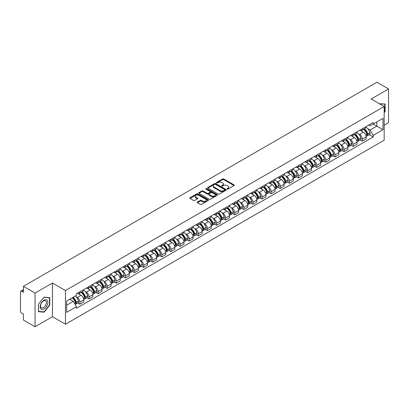 <?xml version="1.0" encoding="UTF-8"?>
<svg xmlns="http://www.w3.org/2000/svg" width="409" height="409" viewBox="0 0 409 409"><rect width="100%" height="100%" fill="white"/><g stroke="black" fill="none" stroke-linecap="round" stroke-linejoin="round"><path stroke-width="0.61" d="M227.174 189.086A0.567 0.327 0 0 0 227.977 189.086L234.066 185.568A0.813 0.47 0 0 0 234.301 185.241A0.813 0.47 0 0 0 234.066 184.909L223.749 178.953A0.813 0.47 0 0 0 222.603 178.953L216.509 182.47A0.567 0.327 0 0 0 217.312 182.93L218.104 182.475A2.592 1.498 0 0 1 221.77 182.475L222.629 182.971A2.592 1.498 0 0 1 223.391 184.03A2.592 1.498 0 0 1 222.629 185.093L221.842 185.548A0.567 0.327 0 0 0 222.644 186.008L223.432 185.553A2.592 1.498 0 0 1 227.102 185.553L227.961 186.049A2.592 1.498 0 0 1 228.718 187.107A2.592 1.498 0 0 1 227.961 188.166L227.174 188.621A0.567 0.327 0 0 0 227.174 189.086L227.174 188.621M197.44 202.051A0.813 0.47 0 0 0 197.204 202.378A0.813 0.47 0 0 0 197.44 202.711L200.333 204.382A0.813 0.47 0 0 0 201.479 204.382L208.242 200.476A0.813 0.47 0 0 0 208.483 200.149A0.813 0.47 0 0 0 208.242 199.817L197.925 193.861A0.813 0.47 0 0 0 196.78 193.861L190.016 197.767A0.813 0.47 0 0 0 189.781 198.094A0.813 0.47 0 0 0 190.016 198.426L193.513 200.446A0.813 0.47 0 0 0 194.658 200.446L197.557 198.774A0.813 0.47 0 0 0 197.792 198.442A0.813 0.47 0 0 0 197.557 198.109L195.819 197.112A2.168 1.253 0 0 1 195.185 196.228A2.168 1.253 0 0 1 196.524 195.067A2.168 1.253 0 0 1 198.886 195.338L205.681 199.26A2.168 1.253 0 0 1 206.315 200.149A2.168 1.253 0 0 1 204.975 201.305A2.168 1.253 0 0 1 202.613 201.034L201.479 200.379A0.813 0.47 0 0 0 200.333 200.379L197.44 202.051L197.44 202.711L200.333 201.054L200.333 200.379M65.471 290.518L52.449 282.997L35.046 293.043L23.425 286.336L376.929 82.245L388.55 88.952L371.147 98.998L384.169 106.514L65.471 290.518L65.471 324.23L384.169 140.231L384.169 106.514M218.161 194.091A0.813 0.47 0 0 0 219.306 194.091L226.07 190.185A0.813 0.47 0 0 0 226.305 189.858A0.813 0.47 0 0 0 226.07 189.525L215.753 183.569A0.813 0.47 0 0 0 214.607 183.569L207.844 187.475A0.813 0.47 0 0 0 207.603 187.803A0.813 0.47 0 0 0 207.844 188.135L218.161 194.091M206.09 189.209A0.567 0.327 0 0 1 206.668 189.29L206.668 188.615L217.159 194.669A0.813 0.47 0 0 1 217.394 195.001A0.813 0.47 0 0 1 217.159 195.333L210.395 199.239A0.813 0.47 0 0 1 209.25 199.239L198.932 193.278L198.932 192.619A0.813 0.47 0 0 0 198.692 192.951A0.813 0.47 0 0 0 198.932 193.278M198.932 192.619L201.826 190.947A0.813 0.47 0 0 1 202.971 190.947L207.153 193.365A0.813 0.47 0 0 0 208.304 193.365L210.221 192.256A0.813 0.47 0 0 0 210.461 191.923A0.813 0.47 0 0 0 210.221 191.591L205.865 189.076A0.567 0.327 0 0 1 206.668 188.615M35.046 293.043L35.046 326.755L23.425 320.048L23.425 314.081L21.616 313.038A1.651 0.956 -120 0 1 20.45 311.014L20.45 291.934A1.651 0.956 -120 0 1 20.793 291.177L23.425 289.654M384.169 125.195L388.55 122.664L388.55 88.952M35.046 326.755L52.449 316.709L65.471 324.23M23.425 286.336L23.425 292.302L21.616 291.259A1.651 0.956 -120 0 0 20.793 291.177M362.272 128.763A3.799 2.193 60 0 1 361.49 130.471L365.339 128.247A3.799 2.193 -120 0 0 366.127 126.539M358.616 133.901L359.588 134.464A3.799 2.193 60 0 1 362.272 139.116L366.127 136.892A3.799 2.193 -120 0 0 363.443 132.24L360.682 130.645M366.127 136.892L366.127 138.948L362.272 141.171L360.186 139.965M361.49 130.471A3.799 2.193 60 0 1 359.618 130.297M362.272 139.116L362.272 141.171M353.166 134.024A3.799 2.193 60 0 1 352.379 135.732L356.234 133.503A3.799 2.193 -120 0 0 357.016 131.8M351.075 145.226L353.166 146.432L357.016 144.208L357.016 142.148A3.799 2.193 -120 0 0 354.332 137.496L351.576 135.906M352.379 135.732A3.799 2.193 60 0 1 350.508 135.558M349.506 139.162L350.477 139.725A3.799 2.193 60 0 1 353.166 144.377L353.166 146.432M344.056 139.285A3.799 2.193 60 0 1 343.269 140.987L347.123 138.763A3.799 2.193 -120 0 0 347.911 137.061M341.965 150.481L344.056 151.688L347.911 149.464L347.911 147.409A3.799 2.193 -120 0 0 345.222 142.756L342.466 141.166M343.269 140.987A3.799 2.193 60 0 1 341.397 140.819M340.4 144.418L341.372 144.98A3.799 2.193 60 0 1 344.056 149.633L344.056 151.688M334.945 144.541A3.799 2.193 60 0 1 334.158 146.248L338.013 144.024A3.799 2.193 -120 0 0 338.8 142.317M332.854 155.742L334.945 156.949L338.8 154.725L338.8 152.669A3.799 2.193 -120 0 0 336.116 148.017L333.355 146.422M334.158 146.248A3.799 2.193 60 0 1 332.292 146.074M331.29 149.679L332.261 150.241A3.799 2.193 60 0 1 334.945 154.893L334.945 156.949M325.835 149.801A3.799 2.193 60 0 1 325.053 151.509L328.902 149.28A3.799 2.193 -120 0 0 329.69 147.577M323.749 161.003L325.84 162.209L329.69 159.985L329.69 157.925A3.799 2.193 -120 0 0 327.006 153.273L324.245 151.683M325.053 151.509A3.799 2.193 60 0 1 323.182 151.335M322.18 154.939L323.151 155.502A3.799 2.193 60 0 1 325.84 160.154L325.84 162.209M316.73 155.062A3.799 2.193 60 0 1 315.942 156.765L319.797 154.541A3.799 2.193 -120 0 0 320.584 152.838M314.639 166.258L316.73 167.465L320.584 165.241L320.584 163.186A3.799 2.193 -120 0 0 317.895 158.534L315.14 156.944M315.942 156.765A3.799 2.193 60 0 1 314.071 156.596M313.069 160.2L314.04 160.757A3.799 2.193 60 0 1 316.73 165.41L316.73 167.465M307.619 160.323A3.799 2.193 60 0 1 306.832 162.025L310.687 159.801A3.799 2.193 -120 0 0 311.474 158.094M305.528 171.519L307.619 172.726L311.474 170.502L311.474 168.447A3.799 2.193 -120 0 0 308.785 163.794L306.029 162.199M306.832 162.025A3.799 2.193 60 0 1 304.961 161.857M303.964 165.456L304.935 166.018A3.799 2.193 60 0 1 307.619 170.671L307.619 172.726M298.509 165.579A3.799 2.193 60 0 1 297.721 167.286L301.576 165.062A3.799 2.193 -120 0 0 302.363 163.355M296.423 176.78L298.509 177.987L302.363 175.763L302.363 173.702A3.799 2.193 -120 0 0 299.679 169.05L296.919 167.46M297.721 167.286A3.799 2.193 60 0 1 295.855 167.112M294.853 170.717L295.825 171.279A3.799 2.193 60 0 1 298.509 175.931L298.509 177.987M289.403 170.839A3.799 2.193 60 0 1 288.616 172.542L292.471 170.318A3.799 2.193 -120 0 0 293.253 168.615M287.312 182.036L289.403 183.242L293.253 181.018L293.253 178.963A3.799 2.193 -120 0 0 290.569 174.311L287.808 172.721M288.616 172.542A3.799 2.193 60 0 1 286.745 172.373M285.743 175.977L286.714 176.535A3.799 2.193 60 0 1 289.403 181.187L289.403 183.242M280.293 176.1A3.799 2.193 60 0 1 279.505 177.803L283.36 175.579A3.799 2.193 -120 0 0 284.148 173.871M278.202 187.296L280.293 188.503L284.148 186.279L284.148 184.224A3.799 2.193 -120 0 0 281.458 179.571L278.703 177.976M279.505 177.803A3.799 2.193 60 0 1 277.634 177.634M276.632 181.233L277.604 181.795A3.799 2.193 60 0 1 280.293 186.448L280.293 188.503M271.182 181.356A3.799 2.193 60 0 1 270.395 183.063L274.25 180.839A3.799 2.193 -120 0 0 275.037 179.132M269.091 192.557L271.182 193.764L275.037 191.54L275.037 189.479A3.799 2.193 -120 0 0 272.353 184.827L269.592 183.237M270.395 183.063A3.799 2.193 60 0 1 268.524 182.889M267.527 186.494L268.498 187.056A3.799 2.193 60 0 1 271.182 191.709L271.182 193.764M262.072 186.616A3.799 2.193 60 0 1 261.29 188.319L265.139 186.095A3.799 2.193 -120 0 0 265.927 184.393M259.986 197.813L262.072 199.019L265.927 196.795L265.927 194.74A3.799 2.193 -120 0 0 263.243 190.088L260.482 188.498M261.29 188.319A3.799 2.193 60 0 1 259.418 188.15M258.416 191.755L259.388 192.312A3.799 2.193 60 0 1 262.072 196.964L262.072 199.019M252.966 191.877A3.799 2.193 60 0 1 252.179 193.58L256.034 191.356A3.799 2.193 -120 0 0 256.816 189.648M250.875 203.074L252.966 204.28L256.821 202.056L256.821 200.001A3.799 2.193 -120 0 0 254.132 195.349L251.377 193.754M252.179 193.58A3.799 2.193 60 0 1 250.308 193.411M249.306 197.01L250.277 197.573A3.799 2.193 60 0 1 252.966 202.225L252.966 204.28M243.856 197.133A3.799 2.193 60 0 1 243.069 198.84L246.924 196.617A3.799 2.193 -120 0 0 247.711 194.909M241.765 208.334L243.856 209.541L247.711 207.317L247.711 205.257A3.799 2.193 -120 0 0 245.022 200.604L242.266 199.014M243.069 198.84A3.799 2.193 60 0 1 241.198 198.667M240.201 202.271L241.172 202.833A3.799 2.193 60 0 1 243.856 207.486L243.856 209.541M234.746 202.394A3.799 2.193 60 0 1 233.958 204.096L237.813 201.872A3.799 2.193 -120 0 0 238.6 200.17M232.655 213.59L234.746 214.797L238.6 212.573L238.6 210.517A3.799 2.193 -120 0 0 235.916 205.865L233.156 204.275M233.958 204.096A3.799 2.193 60 0 1 232.092 203.927M231.09 207.532L232.061 208.089A3.799 2.193 60 0 1 234.746 212.741L234.746 214.797M225.635 207.654A3.799 2.193 60 0 1 224.853 209.357L228.703 207.133A3.799 2.193 -120 0 0 229.49 205.425M223.549 218.851L225.64 220.057L229.49 217.833L229.49 215.778A3.799 2.193 -120 0 0 226.806 211.126L224.045 209.531M224.853 209.357A3.799 2.193 60 0 1 222.982 209.188M221.98 212.787L222.951 213.35A3.799 2.193 60 0 1 225.64 218.002L225.64 220.057M216.53 212.91A3.799 2.193 60 0 1 215.742 214.618L219.597 212.394A3.799 2.193 -120 0 0 220.385 210.686M214.439 224.112L216.53 225.318L220.385 223.094L220.385 221.034A3.799 2.193 -120 0 0 217.695 216.381L214.94 214.791M215.742 214.618A3.799 2.193 60 0 1 213.871 214.444M212.869 218.048L213.841 218.611A3.799 2.193 60 0 1 216.53 223.263L216.53 225.318M207.419 218.171A3.799 2.193 60 0 1 206.632 219.873L210.487 217.649A3.799 2.193 -120 0 0 211.274 215.947M205.328 229.372L207.419 230.579L211.274 228.35L211.274 226.295A3.799 2.193 -120 0 0 208.585 221.642L205.829 220.052M206.632 219.873A3.799 2.193 60 0 1 204.761 219.705M203.764 223.309L204.735 223.866A3.799 2.193 60 0 1 207.419 228.519L207.419 230.579M198.309 223.432A3.799 2.193 60 0 1 197.521 225.134L201.376 222.91A3.799 2.193 -120 0 0 202.164 221.203M196.223 234.628L198.309 235.835L202.164 233.611L202.164 231.555A3.799 2.193 -120 0 0 199.48 226.903L196.719 225.308M197.521 225.134A3.799 2.193 60 0 1 195.655 224.965M194.653 228.565L195.625 229.127A3.799 2.193 60 0 1 198.309 233.779L198.309 235.835M189.203 228.687A3.799 2.193 60 0 1 188.416 230.395L192.271 228.171A3.799 2.193 -120 0 0 193.053 226.463M187.112 239.889L189.203 241.095L193.053 238.871L193.053 236.811A3.799 2.193 -120 0 0 190.369 232.159L187.608 230.569M188.416 230.395A3.799 2.193 60 0 1 186.545 230.221M185.543 233.825L186.514 234.388A3.799 2.193 60 0 1 189.203 239.04L189.203 241.095M180.093 233.948A3.799 2.193 60 0 1 179.306 235.65L183.16 233.427A3.799 2.193 -120 0 0 183.948 231.724M178.002 245.149L180.093 246.356L183.948 244.127L183.948 242.072A3.799 2.193 -120 0 0 181.259 237.419L178.503 235.829M179.306 235.65A3.799 2.193 60 0 1 177.434 235.482M176.432 239.086L177.409 239.643A3.799 2.193 60 0 1 180.093 244.296L180.093 246.356M170.982 239.209A3.799 2.193 60 0 1 170.195 240.911L174.05 238.687A3.799 2.193 -120 0 0 174.837 236.98M168.891 250.405L170.982 251.612L174.837 249.388L174.837 247.333A3.799 2.193 -120 0 0 172.153 242.68L169.392 241.085M170.195 240.911A3.799 2.193 60 0 1 168.329 240.743M167.327 244.342L168.298 244.904A3.799 2.193 60 0 1 170.982 249.556L170.982 251.612M161.872 244.464A3.799 2.193 60 0 1 161.09 246.172L164.939 243.948A3.799 2.193 -120 0 0 165.727 242.24M159.786 255.666L161.872 256.872L165.727 254.649L165.727 252.588A3.799 2.193 -120 0 0 163.043 247.936L160.282 246.346M161.09 246.172A3.799 2.193 60 0 1 159.219 245.998M158.217 249.602L159.188 250.165A3.799 2.193 60 0 1 161.872 254.817L161.872 256.872M152.767 249.725A3.799 2.193 60 0 1 151.979 251.428L155.834 249.204A3.799 2.193 -120 0 0 156.616 247.501M150.676 260.927L152.767 262.133L156.621 259.904L156.621 257.849A3.799 2.193 -120 0 0 153.932 253.197L151.177 251.607M151.979 251.428A3.799 2.193 60 0 1 150.108 251.259M149.106 254.863L150.077 255.421A3.799 2.193 60 0 1 152.767 260.073L152.767 262.133M143.656 254.986A3.799 2.193 60 0 1 142.869 256.688L146.724 254.464A3.799 2.193 -120 0 0 147.511 252.757M141.565 266.182L143.656 267.389L147.511 265.165L147.511 263.11A3.799 2.193 -120 0 0 144.822 258.457L142.066 256.862M142.869 256.688A3.799 2.193 60 0 1 140.998 256.52M140.001 260.119L140.972 260.681A3.799 2.193 60 0 1 143.656 265.334L143.656 267.389M134.546 260.242A3.799 2.193 60 0 1 133.758 261.949L137.613 259.725A3.799 2.193 -120 0 0 138.4 258.018M132.455 271.443L134.546 272.65L138.4 270.426L138.4 268.365A3.799 2.193 -120 0 0 135.716 263.713L132.956 262.123M133.758 261.949A3.799 2.193 60 0 1 131.892 261.775M130.89 265.38L131.862 265.942A3.799 2.193 60 0 1 134.546 270.594L134.546 272.65M125.44 265.502A3.799 2.193 60 0 1 124.653 267.205L128.503 264.981A3.799 2.193 -120 0 0 129.29 263.278M123.349 276.704L125.44 277.91L129.29 275.681L129.29 273.626A3.799 2.193 -120 0 0 126.606 268.974L123.845 267.384M124.653 267.205A3.799 2.193 60 0 1 122.782 267.036M121.78 270.64L122.751 271.198A3.799 2.193 60 0 1 125.44 275.85L125.44 277.91M116.33 270.763A3.799 2.193 60 0 1 115.542 272.466L119.397 270.242A3.799 2.193 -120 0 0 120.185 268.534M114.239 281.959L116.33 283.166L120.185 280.942L120.185 278.887A3.799 2.193 -120 0 0 117.495 274.234L114.74 272.639M115.542 272.466A3.799 2.193 60 0 1 113.671 272.297M112.669 275.896L113.641 276.458A3.799 2.193 60 0 1 116.33 281.111L116.33 283.166M107.219 276.019A3.799 2.193 60 0 1 106.432 277.726L110.287 275.502A3.799 2.193 -120 0 0 111.074 273.795M105.128 287.22L107.219 288.427L111.074 286.203L111.074 284.143A3.799 2.193 -120 0 0 108.39 279.49L105.629 277.9M106.432 277.726A3.799 2.193 60 0 1 104.561 277.553M103.564 281.157L104.535 281.719A3.799 2.193 60 0 1 107.219 286.372L107.219 288.427M98.109 281.28A3.799 2.193 60 0 1 97.322 282.982L101.176 280.758A3.799 2.193 -120 0 0 101.964 279.056M96.023 292.481L98.109 293.688L101.964 291.459L101.964 289.403A3.799 2.193 -120 0 0 99.28 284.751L96.519 283.161M97.322 282.982A3.799 2.193 60 0 1 95.455 282.813M94.453 286.418L95.425 286.975A3.799 2.193 60 0 1 98.109 291.627L98.109 293.688M89.004 286.54A3.799 2.193 60 0 1 88.216 288.243L92.071 286.019A3.799 2.193 -120 0 0 92.853 284.311M86.912 297.737L89.004 298.943L92.853 296.719L92.853 294.664A3.799 2.193 -120 0 0 90.169 290.012L87.414 288.417M88.216 288.243A3.799 2.193 60 0 1 86.345 288.074M85.343 291.673L86.314 292.236A3.799 2.193 60 0 1 89.004 296.888L89.004 298.943M79.893 291.796A3.799 2.193 60 0 1 79.106 293.504L82.961 291.28A3.799 2.193 -120 0 0 83.748 289.572M77.802 302.997L79.893 304.204L83.748 301.98L83.748 299.92A3.799 2.193 -120 0 0 81.059 295.267L78.303 293.677M79.106 293.504A3.799 2.193 60 0 1 77.235 293.33M76.232 296.934L77.209 297.496A3.799 2.193 60 0 1 79.893 302.149L79.893 304.204M368.724 125.042L370.099 125.834L383.003 118.385L376.812 121.954L376.812 126.136L370.099 130.011L367.727 128.641M66.636 305.216L73.354 301.336L76.447 306.699L66.636 312.364L66.636 301.034L76.447 295.37L76.447 293.785L373.192 122.46L373.192 124.045L383.003 129.709L373.192 135.374L370.099 130.011M383.003 118.385L383.003 129.709M76.447 306.699L76.447 308.284L373.192 136.959L373.192 135.374M384.169 112.736L385.135 111.534L385.135 104.024L379.337 103.722L384.843 104.172L384.843 111.453L384.169 112.291M52.449 282.997L52.449 316.709M38.461 311.684L44.1 312.19L49.734 305.18L49.734 297.665L44.1 297.164L38.461 304.173L38.461 311.684M73.354 301.336L69.734 299.25M369.291 134.704L373.192 136.959M384.843 111.371L385.135 111.534M43.502 311.847L44.1 312.19M49.443 305.012L49.734 305.18M227.399 189.168L227.961 188.84A2.592 1.498 0 0 0 228.718 187.782L228.718 187.107M223.391 184.03L223.391 184.704A2.592 1.498 0 0 1 222.629 185.763L222.067 186.09M234.055 185.579L223.749 179.628A0.813 0.47 0 0 0 222.603 179.628L216.739 183.012M226.059 190.195L215.753 184.244A0.813 0.47 0 0 0 214.607 184.244L207.854 188.14L207.844 187.475M224.638 190.088A0.567 0.327 0 0 0 224.638 189.623L215.579 184.398A0.567 0.327 0 0 0 214.776 184.398L213.948 184.873A2.592 1.498 0 0 0 213.186 185.937A2.592 1.498 0 0 0 213.948 186.995L220.139 190.568A2.592 1.498 0 0 0 223.805 190.568L224.638 190.088L224.638 190.763A0.567 0.327 0 0 0 224.802 190.528L224.802 189.858M213.186 185.937L213.186 186.606A2.592 1.498 0 0 0 213.948 187.67L213.948 186.995M224.638 190.763L223.805 191.243A2.592 1.498 0 0 1 220.139 191.243L213.948 187.67M198.943 193.288L201.826 191.622L201.826 190.947M210.461 191.923L210.461 192.598A0.813 0.47 0 0 1 210.221 192.93L208.304 194.04A0.813 0.47 0 0 1 207.153 194.04L202.971 191.622A0.813 0.47 0 0 0 201.826 191.622M206.668 189.29L217.143 195.338M211.499 195.87A2.168 1.253 0 0 0 213.861 196.141A2.168 1.253 0 0 0 215.2 194.986A2.168 1.253 0 0 0 214.561 194.101L212.169 192.716A0.813 0.47 0 0 0 211.024 192.716L209.101 193.825A0.813 0.47 0 0 0 208.866 194.157A0.813 0.47 0 0 0 209.101 194.49L211.499 195.87L211.499 196.545A2.168 1.253 0 0 0 213.861 196.816A2.168 1.253 0 0 0 215.2 195.66L215.2 194.986M208.866 194.157L208.866 194.832A0.813 0.47 0 0 0 209.101 195.165L209.101 194.49M211.499 196.545L209.101 195.165M206.315 200.149L206.315 200.819A2.168 1.253 0 0 1 204.975 201.98A2.168 1.253 0 0 1 202.613 201.709L201.479 201.054A0.813 0.47 0 0 0 200.333 201.054M195.185 196.228L195.185 196.898A2.168 1.253 0 0 0 195.819 197.787L195.819 197.112M197.557 198.109L197.557 198.774L195.819 197.787M208.242 199.817L208.242 200.476L197.925 194.536A0.813 0.47 0 0 0 196.78 194.536L190.027 198.431M363.708 129.188A5.205 3.006 60 0 1 363.734 129.203A5.205 3.006 60 0 1 367.154 133.871L367.185 133.978A1.012 0.583 60 0 1 367.026 134.776A1.012 0.583 60 0 1 367.006 134.786M363.478 129.321A6.278 3.625 60 0 1 366.929 134.5L366.96 134.607A2.086 1.201 60 0 1 366.628 136.243L366.111 136.545M366.985 135.783A2.086 1.201 -120 0 0 367.563 135.706A2.086 1.201 -120 0 0 367.896 134.065L367.865 133.958A6.278 3.625 -120 0 0 364.414 128.779M366.05 127.209A6.278 3.625 60 0 1 369.997 132.731L370.027 132.838A2.086 1.201 60 0 1 369.695 134.474L367.563 135.706M361.341 130.543A6.278 3.625 60 0 1 362.65 131.78M365.702 131.79L366.5 132.25M384.48 103.968L384.843 104.172M47.27 300.518A5.368 3.098 120 0 0 42.086 301.908A5.368 3.098 120 0 0 40.695 308.698A5.368 3.098 120 0 0 45.88 307.307A5.368 3.098 120 0 0 47.27 300.518M45.936 301.203A4.064 2.347 120 0 0 45.481 300.779A4.064 2.347 120 0 0 41.703 302.68A4.064 2.347 120 0 0 40.961 307.394A4.064 2.347 120 0 0 41.416 307.819A4.064 2.347 120 0 0 45.2 305.922A4.064 2.347 120 0 0 45.936 301.203M43.983 311.888L38.523 311.397L38.523 304.122L43.983 297.328L49.443 297.818L49.443 305.094L43.983 311.888M49.08 297.609L49.443 297.818M354.598 134.449A5.205 3.006 60 0 1 354.623 134.464A5.205 3.006 60 0 1 358.049 139.132L358.079 139.239A1.012 0.583 60 0 1 357.921 140.031A1.012 0.583 60 0 1 357.895 140.047M354.373 134.581A6.278 3.625 60 0 1 357.819 139.76L357.849 139.868A2.086 1.201 60 0 1 357.522 141.504L357.001 141.8M357.88 141.044A2.086 1.201 -120 0 0 358.458 140.962A2.086 1.201 -120 0 0 358.785 139.326L358.754 139.218A6.278 3.625 -120 0 0 355.303 134.04M356.939 132.465A6.278 3.625 60 0 1 360.886 137.986L360.917 138.094A2.086 1.201 60 0 1 360.585 139.735L358.458 140.962M352.231 135.803A6.278 3.625 60 0 1 353.54 137.041M356.592 137.051L357.394 137.511M345.487 139.709A5.205 3.006 60 0 1 345.513 139.725A5.205 3.006 60 0 1 348.938 144.392L348.969 144.5A1.012 0.583 60 0 1 348.811 145.292A1.012 0.583 60 0 1 348.785 145.307M345.262 139.837A6.278 3.625 60 0 1 348.708 145.016L348.739 145.123A2.086 1.201 60 0 1 348.412 146.759L347.895 147.061M348.77 146.299A2.086 1.201 -120 0 0 349.347 146.223A2.086 1.201 -120 0 0 349.675 144.587L349.644 144.479A6.278 3.625 -120 0 0 346.198 139.3M347.829 137.726A6.278 3.625 60 0 1 351.776 143.247L351.806 143.354A2.086 1.201 60 0 1 351.479 144.99L349.347 146.223M343.12 141.064A6.278 3.625 60 0 1 344.434 142.301M347.481 142.306L348.284 142.772M336.382 144.965A5.205 3.006 60 0 1 336.408 144.98A5.205 3.006 60 0 1 339.828 149.648L339.859 149.755A1.012 0.583 60 0 1 339.7 150.553A1.012 0.583 60 0 1 339.68 150.563M336.152 145.098A6.278 3.625 60 0 1 339.603 150.277L339.634 150.384A2.086 1.201 60 0 1 339.301 152.02L338.785 152.322M339.659 151.56A2.086 1.201 -120 0 0 340.237 151.483A2.086 1.201 -120 0 0 340.564 149.842L340.533 149.735A6.278 3.625 -120 0 0 337.088 144.556M338.724 142.986A6.278 3.625 60 0 1 342.665 148.508L342.696 148.615A2.086 1.201 60 0 1 342.369 150.251L340.237 151.483M334.01 146.32A6.278 3.625 60 0 1 335.324 147.557M338.376 147.567L339.173 148.027M327.272 150.226A5.205 3.006 60 0 1 327.297 150.241A5.205 3.006 60 0 1 330.723 154.909L330.753 155.016A1.012 0.583 60 0 1 330.59 155.809A1.012 0.583 60 0 1 330.569 155.824M327.042 150.359A6.278 3.625 60 0 1 330.492 155.538L330.523 155.645A2.086 1.201 60 0 1 330.196 157.281L329.674 157.577M330.549 156.821A2.086 1.201 -120 0 0 331.126 156.739A2.086 1.201 -120 0 0 331.459 155.103L331.428 154.996A6.278 3.625 -120 0 0 327.977 149.817M329.613 148.242A6.278 3.625 60 0 1 333.56 153.764L333.591 153.871A2.086 1.201 60 0 1 333.258 155.512L331.126 156.739M324.904 151.581A6.278 3.625 60 0 1 326.213 152.818M329.265 152.828L330.063 153.288M318.161 155.486A5.205 3.006 60 0 1 318.187 155.502A5.205 3.006 60 0 1 321.612 160.17L321.643 160.277A1.012 0.583 60 0 1 321.484 161.069A1.012 0.583 60 0 1 321.459 161.085M317.936 155.614A6.278 3.625 60 0 1 321.382 160.793L321.413 160.901A2.086 1.201 60 0 1 321.085 162.542L320.564 162.838M321.443 162.076A2.086 1.201 -120 0 0 322.021 162A2.086 1.201 -120 0 0 322.348 160.364L322.318 160.256A6.278 3.625 -120 0 0 318.867 155.077M320.503 153.503A6.278 3.625 60 0 1 324.449 159.024L324.48 159.132A2.086 1.201 60 0 1 324.148 160.768L322.021 162M315.794 156.841A6.278 3.625 60 0 1 317.103 158.078M320.155 158.084L320.958 158.549M309.051 160.742A5.205 3.006 60 0 1 309.081 160.757A5.205 3.006 60 0 1 312.502 165.425L312.532 165.533A1.012 0.583 60 0 1 312.374 166.33A1.012 0.583 60 0 1 312.348 166.34M308.826 160.875A6.278 3.625 60 0 1 312.277 166.054L312.307 166.161A2.086 1.201 60 0 1 311.975 167.797L311.459 168.099M312.333 167.337A2.086 1.201 -120 0 0 312.911 167.261A2.086 1.201 -120 0 0 313.238 165.619L313.207 165.512A6.278 3.625 -120 0 0 309.761 160.333M311.392 158.764A6.278 3.625 60 0 1 315.339 164.285L315.37 164.392A2.086 1.201 60 0 1 315.042 166.028L312.911 167.261M306.684 162.097A6.278 3.625 60 0 1 307.997 163.334M311.044 163.344L311.847 163.804M299.945 166.003A5.205 3.006 60 0 1 299.971 166.018A5.205 3.006 60 0 1 303.391 170.686L303.422 170.793A1.012 0.583 60 0 1 303.263 171.586A1.012 0.583 60 0 1 303.243 171.601M299.715 166.136A6.278 3.625 60 0 1 303.166 171.315L303.197 171.422A2.086 1.201 60 0 1 302.864 173.058L302.348 173.355M303.222 172.598A2.086 1.201 -120 0 0 303.8 172.516A2.086 1.201 -120 0 0 304.132 170.88L304.102 170.773A6.278 3.625 -120 0 0 300.651 165.594M302.287 164.019A6.278 3.625 60 0 1 306.229 169.541L306.259 169.648A2.086 1.201 60 0 1 305.932 171.289L303.8 172.516M297.578 167.358A6.278 3.625 60 0 1 298.887 168.595M301.939 168.605L302.737 169.065M290.835 171.264A5.205 3.006 60 0 1 290.86 171.279A5.205 3.006 60 0 1 294.286 175.947L294.316 176.054A1.012 0.583 60 0 1 294.153 176.846A1.012 0.583 60 0 1 294.132 176.862M290.605 171.391A6.278 3.625 60 0 1 294.056 176.57L294.086 176.678A2.086 1.201 60 0 1 293.759 178.319L293.238 178.615M294.112 177.854A2.086 1.201 -120 0 0 294.69 177.777A2.086 1.201 -120 0 0 295.022 176.141L294.991 176.034A6.278 3.625 -120 0 0 291.54 170.855M293.176 169.28A6.278 3.625 60 0 1 297.123 174.801L297.154 174.909A2.086 1.201 60 0 1 296.822 176.545L294.69 177.777M288.468 172.618A6.278 3.625 60 0 1 289.776 173.856M292.829 173.861L293.631 174.326M281.724 176.519A5.205 3.006 60 0 1 281.75 176.535A5.205 3.006 60 0 1 285.175 181.202L285.206 181.31A1.012 0.583 60 0 1 285.047 182.107A1.012 0.583 60 0 1 285.022 182.117M281.499 176.652A6.278 3.625 60 0 1 284.945 181.831L284.976 181.939A2.086 1.201 60 0 1 284.649 183.575L284.132 183.876M285.007 183.114A2.086 1.201 -120 0 0 285.584 183.038A2.086 1.201 -120 0 0 285.911 181.397L285.881 181.289A6.278 3.625 -120 0 0 282.435 176.115M284.066 174.541A6.278 3.625 60 0 1 288.013 180.062L288.043 180.17A2.086 1.201 60 0 1 287.716 181.806L285.584 183.038M279.357 177.874A6.278 3.625 60 0 1 280.666 179.111M283.718 179.122L284.521 179.582M272.619 181.78A5.205 3.006 60 0 1 272.645 181.795A5.205 3.006 60 0 1 276.065 186.463L276.095 186.57A1.012 0.583 60 0 1 275.937 187.368A1.012 0.583 60 0 1 275.917 187.378M272.389 181.913A6.278 3.625 60 0 1 275.84 187.092L275.87 187.199A2.086 1.201 60 0 1 275.538 188.835L275.022 189.132M275.896 188.375A2.086 1.201 -120 0 0 276.474 188.293A2.086 1.201 -120 0 0 276.801 186.657L276.77 186.55A6.278 3.625 -120 0 0 273.324 181.371M274.96 179.796A6.278 3.625 60 0 1 278.902 185.318L278.933 185.425A2.086 1.201 60 0 1 278.606 187.066L276.474 188.293M270.247 183.135A6.278 3.625 60 0 1 271.561 184.372M274.613 184.382L275.41 184.842M263.508 187.041A5.205 3.006 60 0 1 263.534 187.056A5.205 3.006 60 0 1 266.959 191.724L266.99 191.831A1.012 0.583 60 0 1 266.826 192.624A1.012 0.583 60 0 1 266.806 192.639M263.278 187.169A6.278 3.625 60 0 1 266.729 192.348L266.76 192.455A2.086 1.201 60 0 1 266.433 194.096L265.911 194.393M266.786 193.631A2.086 1.201 -120 0 0 267.363 193.554A2.086 1.201 -120 0 0 267.696 191.918L267.665 191.811A6.278 3.625 -120 0 0 264.214 186.632M265.85 185.057A6.278 3.625 60 0 1 269.797 190.579L269.828 190.686A2.086 1.201 60 0 1 269.495 192.322L267.363 193.554M261.141 188.396A6.278 3.625 60 0 1 262.45 189.633M265.502 189.638L266.3 190.103M254.398 192.296A5.205 3.006 60 0 1 254.424 192.312A5.205 3.006 60 0 1 257.849 196.98L257.88 197.087A1.012 0.583 60 0 1 257.721 197.884A1.012 0.583 60 0 1 257.696 197.895M254.173 192.429A6.278 3.625 60 0 1 257.619 197.608L257.65 197.716A2.086 1.201 60 0 1 257.322 199.352L256.801 199.653M257.68 198.892A2.086 1.201 -120 0 0 258.258 198.815A2.086 1.201 -120 0 0 258.585 197.174L258.554 197.066A6.278 3.625 -120 0 0 255.104 191.893M256.74 190.318A6.278 3.625 60 0 1 260.686 195.839L260.717 195.947A2.086 1.201 60 0 1 260.385 197.583L258.258 198.815M252.031 193.651A6.278 3.625 60 0 1 253.34 194.888M256.392 194.899L257.195 195.359M245.288 197.557A5.205 3.006 60 0 1 245.318 197.573A5.205 3.006 60 0 1 248.738 202.24L248.769 202.348A1.012 0.583 60 0 1 248.611 203.145A1.012 0.583 60 0 1 248.585 203.155M245.063 197.69A6.278 3.625 60 0 1 248.508 202.869L248.539 202.976A2.086 1.201 60 0 1 248.212 204.612L247.696 204.909M248.57 204.152A2.086 1.201 -120 0 0 249.147 204.071A2.086 1.201 -120 0 0 249.475 202.435L249.444 202.327A6.278 3.625 -120 0 0 245.998 197.148M247.629 195.574A6.278 3.625 60 0 1 251.576 201.095L251.607 201.202A2.086 1.201 60 0 1 251.279 202.844L249.147 204.071M242.92 198.912A6.278 3.625 60 0 1 244.234 200.149M247.281 200.159L248.084 200.62M236.182 202.818A5.205 3.006 60 0 1 236.208 202.833A5.205 3.006 60 0 1 239.628 207.501L239.659 207.608A1.012 0.583 60 0 1 239.5 208.401A1.012 0.583 60 0 1 239.48 208.416M235.952 202.946A6.278 3.625 60 0 1 239.403 208.125L239.434 208.232A2.086 1.201 60 0 1 239.101 209.873L238.585 210.17M239.459 209.408A2.086 1.201 -120 0 0 240.037 209.331A2.086 1.201 -120 0 0 240.364 207.695L240.334 207.588A6.278 3.625 -120 0 0 236.888 202.409M238.524 200.834A6.278 3.625 60 0 1 242.465 206.356L242.496 206.463A2.086 1.201 60 0 1 242.169 208.099L240.037 209.331M233.81 204.173A6.278 3.625 60 0 1 235.124 205.41M238.176 205.415L238.974 205.88M227.072 208.074A5.205 3.006 60 0 1 227.097 208.089A5.205 3.006 60 0 1 230.523 212.757L230.553 212.864A1.012 0.583 60 0 1 230.39 213.662A1.012 0.583 60 0 1 230.369 213.672M226.842 208.207A6.278 3.625 60 0 1 230.293 213.386L230.323 213.493A2.086 1.201 60 0 1 229.996 215.129L229.475 215.431M230.349 214.669A2.086 1.201 -120 0 0 230.927 214.592A2.086 1.201 -120 0 0 231.259 212.951L231.228 212.844A6.278 3.625 -120 0 0 227.777 207.67M229.413 206.095A6.278 3.625 60 0 1 233.36 211.617L233.391 211.724A2.086 1.201 60 0 1 233.058 213.36L230.927 214.592M224.705 209.428A6.278 3.625 60 0 1 226.013 210.666M229.066 210.676L229.863 211.136M217.961 213.334A5.205 3.006 60 0 1 217.987 213.35A5.205 3.006 60 0 1 221.412 218.017L221.443 218.125A1.012 0.583 60 0 1 221.284 218.922A1.012 0.583 60 0 1 221.259 218.933M217.736 213.467A6.278 3.625 60 0 1 221.182 218.646L221.213 218.754A2.086 1.201 60 0 1 220.886 220.39L220.364 220.686M221.243 219.93A2.086 1.201 -120 0 0 221.821 219.848A2.086 1.201 -120 0 0 222.148 218.212L222.118 218.104A6.278 3.625 -120 0 0 218.667 212.925M220.303 211.351A6.278 3.625 60 0 1 224.25 216.872L224.28 216.98A2.086 1.201 60 0 1 223.948 218.621L221.821 219.848M215.594 214.689A6.278 3.625 60 0 1 216.903 215.926M219.955 215.937L220.758 216.397M208.851 218.595A5.205 3.006 60 0 1 208.881 218.611A5.205 3.006 60 0 1 212.302 223.278L212.332 223.386A1.012 0.583 60 0 1 212.174 224.178A1.012 0.583 60 0 1 212.148 224.193M208.626 218.723A6.278 3.625 60 0 1 212.077 223.902L212.107 224.009A2.086 1.201 60 0 1 211.775 225.65L211.259 225.947M212.133 225.185A2.086 1.201 -120 0 0 212.711 225.108A2.086 1.201 -120 0 0 213.038 223.472L213.007 223.365A6.278 3.625 -120 0 0 209.561 218.186M211.192 216.612A6.278 3.625 60 0 1 215.139 222.133L215.17 222.24A2.086 1.201 60 0 1 214.843 223.876L212.711 225.108M206.484 219.95A6.278 3.625 60 0 1 207.798 221.187M210.845 221.192L211.647 221.658M199.745 223.851A5.205 3.006 60 0 1 199.771 223.866A5.205 3.006 60 0 1 203.191 228.534L203.222 228.646A1.012 0.583 60 0 1 203.063 229.439A1.012 0.583 60 0 1 203.043 229.449M199.515 223.984A6.278 3.625 60 0 1 202.966 229.163L202.997 229.27A2.086 1.201 60 0 1 202.665 230.906L202.148 231.208M203.022 230.446A2.086 1.201 -120 0 0 203.6 230.369A2.086 1.201 -120 0 0 203.933 228.728L203.902 228.621A6.278 3.625 -120 0 0 200.451 223.447M202.087 221.872A6.278 3.625 60 0 1 206.029 227.394L206.059 227.501A2.086 1.201 60 0 1 205.732 229.137L203.6 230.369M197.378 225.206A6.278 3.625 60 0 1 198.687 226.443M201.739 226.453L202.537 226.913M190.635 229.112A5.205 3.006 60 0 1 190.66 229.127A5.205 3.006 60 0 1 194.086 233.795L194.117 233.902A1.012 0.583 60 0 1 193.953 234.7A1.012 0.583 60 0 1 193.932 234.71M190.41 229.244A6.278 3.625 60 0 1 193.856 234.423L193.886 234.531A2.086 1.201 60 0 1 193.559 236.167L193.038 236.463M193.912 235.707A2.086 1.201 -120 0 0 194.49 235.625A2.086 1.201 -120 0 0 194.822 233.989L194.791 233.882A6.278 3.625 -120 0 0 191.34 228.703M192.976 227.128A6.278 3.625 60 0 1 196.923 232.649L196.954 232.757A2.086 1.201 60 0 1 196.622 234.398L194.49 235.625M188.268 230.466A6.278 3.625 60 0 1 189.577 231.704M192.629 231.714L193.431 232.174M181.524 234.372A5.205 3.006 60 0 1 181.55 234.388A5.205 3.006 60 0 1 184.975 239.055L185.006 239.163A1.012 0.583 60 0 1 184.848 239.955A1.012 0.583 60 0 1 184.822 239.971M181.299 234.5A6.278 3.625 60 0 1 184.745 239.679L184.776 239.786A2.086 1.201 60 0 1 184.449 241.428L183.932 241.724M184.807 240.962A2.086 1.201 -120 0 0 185.384 240.886A2.086 1.201 -120 0 0 185.712 239.25L185.681 239.142A6.278 3.625 -120 0 0 182.235 233.963M183.866 232.389A6.278 3.625 60 0 1 187.813 237.91L187.843 238.018A2.086 1.201 60 0 1 187.516 239.654L185.384 240.886M179.157 235.727A6.278 3.625 60 0 1 180.466 236.964M183.518 236.969L184.321 237.435M172.419 239.628A5.205 3.006 60 0 1 172.445 239.643A5.205 3.006 60 0 1 175.865 244.311L175.896 244.424A1.012 0.583 60 0 1 175.737 245.216A1.012 0.583 60 0 1 175.717 245.226M172.189 239.761A6.278 3.625 60 0 1 175.64 244.94L175.671 245.047A2.086 1.201 60 0 1 175.338 246.683L174.822 246.985M175.696 246.223A2.086 1.201 -120 0 0 176.274 246.146A2.086 1.201 -120 0 0 176.601 244.505L176.57 244.398A6.278 3.625 -120 0 0 173.125 239.224M174.761 237.649A6.278 3.625 60 0 1 178.702 243.171L178.733 243.278A2.086 1.201 60 0 1 178.406 244.914L176.274 246.146M170.047 240.983A6.278 3.625 60 0 1 171.361 242.22M174.413 242.23L175.21 242.69M163.309 244.889A5.205 3.006 60 0 1 163.334 244.904A5.205 3.006 60 0 1 166.76 249.572L166.79 249.679A1.012 0.583 60 0 1 166.627 250.477A1.012 0.583 60 0 1 166.606 250.487M163.079 245.022A6.278 3.625 60 0 1 166.529 250.201L166.56 250.308A2.086 1.201 60 0 1 166.233 251.944L165.711 252.241M166.586 251.484A2.086 1.201 -120 0 0 167.163 251.402A2.086 1.201 -120 0 0 167.496 249.766L167.465 249.659A6.278 3.625 -120 0 0 164.014 244.48M165.65 242.905A6.278 3.625 60 0 1 169.597 248.427L169.628 248.534A2.086 1.201 60 0 1 169.295 250.175L167.163 251.402M160.941 246.244A6.278 3.625 60 0 1 162.25 247.481M165.302 247.491L166.1 247.951M154.198 250.15A5.205 3.006 60 0 1 154.224 250.165A5.205 3.006 60 0 1 157.649 254.833L157.68 254.94A1.012 0.583 60 0 1 157.521 255.732A1.012 0.583 60 0 1 157.496 255.748M153.973 250.277A6.278 3.625 60 0 1 157.419 255.456L157.45 255.564A2.086 1.201 60 0 1 157.122 257.205L156.601 257.501M157.48 256.74A2.086 1.201 -120 0 0 158.058 256.663A2.086 1.201 -120 0 0 158.385 255.027L158.355 254.919A6.278 3.625 -120 0 0 154.904 249.741M156.54 248.166A6.278 3.625 60 0 1 160.486 253.687L160.517 253.795A2.086 1.201 60 0 1 160.185 255.431L158.058 256.663M151.831 251.504A6.278 3.625 60 0 1 153.14 252.742M156.192 252.747L156.995 253.212M145.088 255.405A5.205 3.006 60 0 1 145.118 255.421A5.205 3.006 60 0 1 148.539 260.088L148.569 260.201A1.012 0.583 60 0 1 148.411 260.993A1.012 0.583 60 0 1 148.385 261.003M144.863 255.538A6.278 3.625 60 0 1 148.309 260.717L148.339 260.824A2.086 1.201 60 0 1 148.012 262.46L147.496 262.762M148.37 262A2.086 1.201 -120 0 0 148.948 261.924A2.086 1.201 -120 0 0 149.275 260.288L149.244 260.175A6.278 3.625 -120 0 0 145.798 255.001M147.429 253.427A6.278 3.625 60 0 1 151.376 258.948L151.407 259.055A2.086 1.201 60 0 1 151.079 260.691L148.948 261.924M142.721 256.76A6.278 3.625 60 0 1 144.034 257.997M147.082 258.007L147.884 258.468M135.982 260.666A5.205 3.006 60 0 1 136.008 260.681A5.205 3.006 60 0 1 139.428 265.349L139.459 265.456A1.012 0.583 60 0 1 139.3 266.254A1.012 0.583 60 0 1 139.28 266.264M135.752 260.799A6.278 3.625 60 0 1 139.203 265.978L139.234 266.085A2.086 1.201 60 0 1 138.902 267.721L138.385 268.018M139.259 267.261A2.086 1.201 -120 0 0 139.837 267.179A2.086 1.201 -120 0 0 140.169 265.543L140.139 265.436A6.278 3.625 -120 0 0 136.688 260.257M138.324 258.682A6.278 3.625 60 0 1 142.266 264.204L142.296 264.311A2.086 1.201 60 0 1 141.969 265.952L139.837 267.179M133.61 262.021A6.278 3.625 60 0 1 134.924 263.258M137.976 263.268L138.774 263.728M126.872 265.927A5.205 3.006 60 0 1 126.897 265.942A5.205 3.006 60 0 1 130.323 270.61L130.353 270.717A1.012 0.583 60 0 1 130.19 271.51A1.012 0.583 60 0 1 130.169 271.525M126.642 266.054A6.278 3.625 60 0 1 130.093 271.233L130.123 271.341A2.086 1.201 60 0 1 129.796 272.982L129.275 273.278M130.149 272.517A2.086 1.201 -120 0 0 130.727 272.44A2.086 1.201 -120 0 0 131.059 270.804L131.028 270.697A6.278 3.625 -120 0 0 127.577 265.518M129.213 263.943A6.278 3.625 60 0 1 133.16 269.465L133.191 269.572A2.086 1.201 60 0 1 132.859 271.208L130.727 272.44M124.505 267.281A6.278 3.625 60 0 1 125.814 268.519M128.866 268.524L129.663 268.989M117.761 271.182A5.205 3.006 60 0 1 117.787 271.198A5.205 3.006 60 0 1 121.212 275.865L121.243 275.978A1.012 0.583 60 0 1 121.084 276.77A1.012 0.583 60 0 1 121.059 276.781M117.536 271.315A6.278 3.625 60 0 1 120.982 276.494L121.013 276.602A2.086 1.201 60 0 1 120.686 278.238L120.164 278.539M121.044 277.777A2.086 1.201 -120 0 0 121.621 277.701A2.086 1.201 -120 0 0 121.948 276.065L121.918 275.952A6.278 3.625 -120 0 0 118.467 270.778M120.103 269.204A6.278 3.625 60 0 1 124.05 274.725L124.08 274.833A2.086 1.201 60 0 1 123.753 276.469L121.621 277.701M115.394 272.537A6.278 3.625 60 0 1 116.703 273.774M119.755 273.785L120.558 274.245M108.651 276.443A5.205 3.006 60 0 1 108.682 276.458A5.205 3.006 60 0 1 112.102 281.126L112.132 281.234A1.012 0.583 60 0 1 111.974 282.031A1.012 0.583 60 0 1 111.948 282.041M108.426 276.576A6.278 3.625 60 0 1 111.877 281.755L111.908 281.862A2.086 1.201 60 0 1 111.575 283.498L111.059 283.795M111.933 283.038A2.086 1.201 -120 0 0 112.511 282.956A2.086 1.201 -120 0 0 112.838 281.32L112.807 281.213A6.278 3.625 -120 0 0 109.361 276.034M110.992 274.459A6.278 3.625 60 0 1 114.939 279.981L114.97 280.093A2.086 1.201 60 0 1 114.643 281.729L112.511 282.956M106.284 277.798A6.278 3.625 60 0 1 107.598 279.035M110.645 279.045L111.447 279.505M99.545 281.704A5.205 3.006 60 0 1 99.571 281.719A5.205 3.006 60 0 1 102.991 286.387L103.022 286.494A1.012 0.583 60 0 1 102.863 287.287A1.012 0.583 60 0 1 102.843 287.302M99.315 281.832A6.278 3.625 60 0 1 102.766 287.011L102.797 287.118A2.086 1.201 60 0 1 102.465 288.759L101.948 289.056M102.823 288.294A2.086 1.201 -120 0 0 103.4 288.217A2.086 1.201 -120 0 0 103.733 286.581L103.702 286.474A6.278 3.625 -120 0 0 100.251 281.295M101.887 279.72A6.278 3.625 60 0 1 105.829 285.242L105.859 285.349A2.086 1.201 60 0 1 105.532 286.985L103.4 288.217M97.178 283.059A6.278 3.625 60 0 1 98.487 284.296M101.539 284.301L102.337 284.766M90.435 286.96A5.205 3.006 60 0 1 90.461 286.975A5.205 3.006 60 0 1 93.886 291.643L93.917 291.755A1.012 0.583 60 0 1 93.753 292.547A1.012 0.583 60 0 1 93.733 292.558M90.21 287.092A6.278 3.625 60 0 1 93.656 292.271L93.687 292.379A2.086 1.201 60 0 1 93.359 294.015L92.838 294.316M93.712 293.555A2.086 1.201 -120 0 0 94.29 293.478A2.086 1.201 -120 0 0 94.622 291.842L94.591 291.729A6.278 3.625 -120 0 0 91.141 286.556M92.777 284.981A6.278 3.625 60 0 1 96.723 290.502L96.754 290.61A2.086 1.201 60 0 1 96.422 292.246L94.29 293.478M88.068 288.314A6.278 3.625 60 0 1 89.377 289.552M92.429 289.562L93.232 290.022M81.325 292.22A5.205 3.006 60 0 1 81.35 292.236A5.205 3.006 60 0 1 84.775 296.903L84.806 297.011A1.012 0.583 60 0 1 84.648 297.808A1.012 0.583 60 0 1 84.622 297.818M81.1 292.353A6.278 3.625 60 0 1 84.545 297.532L84.576 297.64A2.086 1.201 60 0 1 84.249 299.276L83.733 299.572M84.607 298.815A2.086 1.201 -120 0 0 85.184 298.734A2.086 1.201 -120 0 0 85.512 297.098L85.481 296.99A6.278 3.625 -120 0 0 82.035 291.811M83.666 290.237A6.278 3.625 60 0 1 87.613 295.758L87.644 295.871A2.086 1.201 60 0 1 87.316 297.507L85.184 298.734M78.957 293.575A6.278 3.625 60 0 1 80.266 294.812M83.318 294.823L84.121 295.283M72.495 297.65A5.205 3.006 60 0 1 75.665 302.164L75.696 302.271A1.012 0.583 60 0 1 75.537 303.064A1.012 0.583 60 0 1 75.517 303.079M72.235 297.803A6.278 3.625 60 0 1 75.44 302.788L75.471 302.895A2.086 1.201 60 0 1 75.184 304.506M75.496 304.071A2.086 1.201 -120 0 0 76.074 303.994A2.086 1.201 -120 0 0 76.401 302.358L76.371 302.251A6.278 3.625 -120 0 0 73.17 297.266M75.297 296.034A6.278 3.625 60 0 1 78.502 301.019L78.533 301.126A2.086 1.201 60 0 1 78.206 302.762L76.074 303.994M70.103 299.035A6.278 3.625 60 0 1 71.161 300.073M74.213 300.078L75.011 300.543M89.004 296.888L92.853 294.664M98.109 291.627L101.964 289.403M107.219 286.372L111.074 284.143M116.33 281.111L120.185 278.887M125.44 275.85L129.29 273.626M134.546 270.594L138.4 268.365M143.656 265.334L147.511 263.11M152.767 260.073L156.621 257.849M161.872 254.817L165.727 252.588M170.982 249.556L174.837 247.333M180.093 244.296L183.948 242.072M189.203 239.04L193.053 236.811M198.309 233.779L202.164 231.555M207.419 228.519L211.274 226.295M216.53 223.263L220.385 221.034M225.64 218.002L229.49 215.778M234.746 212.741L238.6 210.517M243.856 207.486L247.711 205.257M252.966 202.225L256.821 200.001M262.072 196.964L265.927 194.74M271.182 191.709L275.037 189.479M280.293 186.448L284.148 184.224M289.403 181.187L293.253 178.963M298.509 175.931L302.363 173.702M307.619 170.671L311.474 168.447M316.73 165.41L320.584 163.186M325.84 160.154L329.69 157.925M334.945 154.893L338.8 152.669M344.056 149.633L347.911 147.409M353.166 144.377L357.016 142.148M79.893 302.149L83.748 299.92M77.209 297.496L81.059 295.267M86.314 292.236L90.169 290.012M95.425 286.975L99.28 284.751M104.535 281.719L108.39 279.49M113.641 276.458L117.495 274.234M122.751 271.198L126.606 268.974M131.862 265.942L135.716 263.713M140.972 260.681L144.822 258.457M150.077 255.421L153.932 253.197M159.188 250.165L163.043 247.936M168.298 244.904L172.153 242.68M177.409 239.643L181.259 237.419M186.514 234.388L190.369 232.159M195.625 229.127L199.48 226.903M204.735 223.866L208.585 221.642M213.841 218.611L217.695 216.381M222.951 213.35L226.806 211.126M232.061 208.089L235.916 205.865M241.172 202.833L245.022 200.604M250.277 197.573L254.132 195.349M259.388 192.312L263.243 190.088M268.498 187.056L272.353 184.827M277.604 181.795L281.458 179.571M286.714 176.535L290.569 174.311M295.825 171.279L299.679 169.05M304.935 166.018L308.785 163.794M314.04 160.757L317.895 158.534M323.151 155.502L327.006 153.273M332.261 150.241L336.116 148.017M341.372 144.98L345.222 142.756M350.477 139.725L354.332 137.496M359.588 134.464L363.443 132.24M23.425 290.211L21.616 291.259M227.961 188.84L227.961 188.166M221.842 186.008L221.842 185.548M222.629 185.763L222.629 185.093M216.509 182.93L216.509 182.47M222.603 179.628L222.603 178.953M223.749 179.628L223.749 178.953M234.066 185.568L234.066 184.909M214.607 184.244L214.607 183.569M215.753 184.244L215.753 183.569M226.07 190.185L226.07 189.525M220.139 191.243L220.139 190.568M223.805 191.243L223.805 190.568M202.971 191.622L202.971 190.947M207.153 194.04L207.153 193.365M208.304 194.04L208.304 193.365M210.221 192.93L210.221 192.256M217.159 195.333L217.159 194.669M201.479 201.054L201.479 200.379M202.613 201.709L202.613 201.034M190.016 198.426L190.016 197.767M196.78 194.536L196.78 193.861M197.925 194.536L197.925 193.861M365.82 135.267L366.96 134.607M367.896 134.065L370.027 132.838M367.865 133.958L369.997 132.731M366.924 134.489L367.236 134.31M365.779 135.164L366.929 134.5M356.709 140.527L357.849 139.868M358.785 139.326L360.917 138.094M358.754 139.218L360.886 137.986M356.668 140.42L358.126 139.571M347.599 145.783L348.739 145.123M349.675 144.587L351.806 143.354M349.644 144.479L351.776 143.247M347.563 145.681L349.02 144.832M338.488 151.044L339.634 150.384M340.564 149.842L342.696 148.615M340.533 149.735L342.665 148.508M339.598 150.267L339.91 150.088M338.453 150.941L339.603 150.277M329.383 156.304L330.523 155.645M331.459 155.103L333.591 153.871M331.428 154.996L333.56 153.764M330.492 155.527L330.799 155.348M329.342 156.197L330.492 155.538M320.273 161.56L321.413 160.901M322.348 160.364L324.48 159.132M322.318 160.256L324.449 159.024M320.232 161.458L321.694 160.609M311.162 166.821L312.307 166.161M313.238 165.619L315.37 164.392M313.207 165.512L315.339 164.285M311.126 166.719L312.583 165.865M302.057 172.082L303.197 171.422M304.132 170.88L306.259 169.648M304.102 170.773L306.229 169.541M303.161 171.305L303.473 171.126M302.016 171.974L303.166 171.315M292.946 177.337L294.086 176.678M295.022 176.141L297.154 174.909M294.991 176.034L297.123 174.801M292.905 177.235L294.362 176.386M283.836 182.598L284.976 181.939M285.911 181.397L288.043 180.17M285.881 181.289L288.013 180.062M283.8 182.496L285.257 181.642M274.725 187.859L275.87 187.199M276.801 186.657L278.933 185.425M276.77 186.55L278.902 185.318M274.69 187.751L276.147 186.903M265.62 193.114L266.76 192.455M267.696 191.918L269.828 190.686M267.665 191.811L269.797 190.579M266.724 192.342L267.036 192.164M265.579 193.012L266.729 192.348M256.509 198.375L257.65 197.716M258.585 197.174L260.717 195.947M258.554 197.066L260.686 195.839M256.469 198.273L257.931 197.419M247.399 203.636L248.539 202.976M249.475 202.435L251.607 201.202M249.444 202.327L251.576 201.095M247.363 203.529L248.82 202.68M238.289 208.892L239.434 208.232M240.364 207.695L242.496 206.463M240.334 207.588L242.465 206.356M238.253 208.789L239.71 207.941M229.183 214.152L230.323 213.493M231.259 212.951L233.391 211.724M231.228 212.844L233.36 211.617M230.293 213.375L230.599 213.196M229.142 214.05L230.293 213.386M220.073 219.413L221.213 218.754M222.148 218.212L224.28 216.98M222.118 218.104L224.25 216.872M220.032 219.306L221.494 218.457M210.962 224.669L212.107 224.009M213.038 223.472L215.17 222.24M213.007 223.365L215.139 222.133M210.926 224.567L212.383 223.718M201.857 229.93L202.997 229.27M203.933 228.728L206.059 227.501M203.902 228.621L206.029 227.394M202.961 229.152L203.273 228.974M201.816 229.827L202.966 229.163M192.746 235.19L193.886 234.531M194.822 233.989L196.954 232.757M194.791 233.882L196.923 232.649M193.856 234.413L194.163 234.234M192.705 235.083L193.856 234.423M183.636 240.446L184.776 239.786M185.712 239.25L187.843 238.018M185.681 239.142L187.813 237.91M183.6 240.344L185.057 239.495M174.525 245.707L175.671 245.047M176.601 244.505L178.733 243.278M176.57 244.398L178.702 243.171M174.49 245.604L175.947 244.751M165.42 250.968L166.56 250.308M167.496 249.766L169.628 248.534M167.465 249.659L169.597 248.427M166.529 250.19L166.836 250.011M165.379 250.86L166.529 250.201M156.31 256.223L157.45 255.564M158.385 255.027L160.517 253.795M158.355 254.919L160.486 253.687M156.269 256.121L157.731 255.272M147.199 261.484L148.339 260.824M149.275 260.288L151.407 259.055M149.244 260.175L151.376 258.948M147.163 261.382L148.62 260.528M138.089 266.745L139.234 266.085M140.169 265.543L142.296 264.311M140.139 265.436L142.266 264.204M139.198 265.968L139.51 265.789M138.053 266.637L139.203 265.978M128.983 272L130.123 271.341M131.059 270.804L133.191 269.572M131.028 270.697L133.16 269.465M130.093 271.228L130.399 271.049M128.942 271.898L130.093 271.233M119.873 277.261L121.013 276.602M121.948 276.065L124.08 274.833M121.918 275.952L124.05 274.725M119.837 277.159L121.294 276.305M110.762 282.522L111.908 281.862M112.838 281.32L114.97 280.093M112.807 281.213L114.939 279.981M111.872 281.745L112.184 281.566M110.727 282.414L111.877 281.755M101.657 287.778L102.797 287.118M103.733 286.581L105.859 285.349M103.702 286.474L105.829 285.242M101.616 287.675L103.073 286.827M92.546 293.038L93.687 292.379M94.622 291.842L96.754 290.61M94.591 291.729L96.723 290.502M93.656 292.261L93.963 292.082M92.506 292.936L93.656 292.271M83.436 298.299L84.576 297.64M85.512 297.098L87.644 295.871M85.481 296.99L87.613 295.758M83.4 298.192L84.857 297.343M74.556 303.422L75.471 302.895M76.401 302.358L78.533 301.126M76.371 302.251L78.502 301.019M74.504 303.33L75.747 302.604"/></g></svg>
